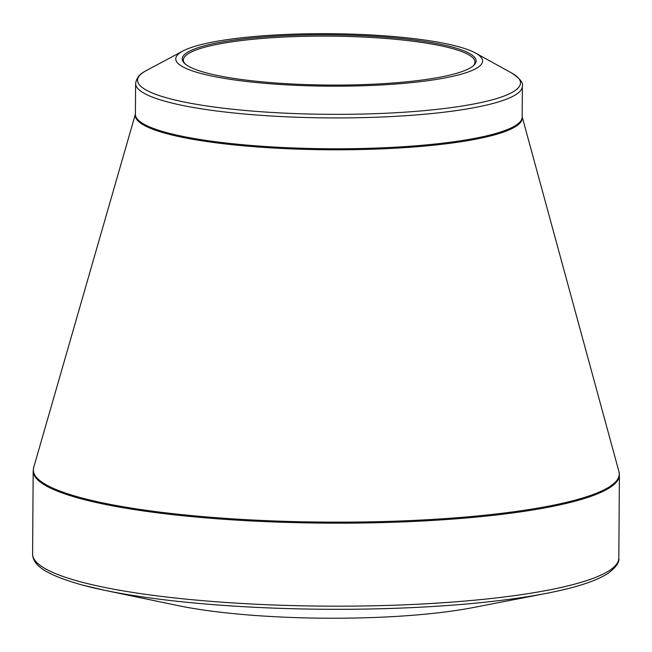 <?xml version="1.0" encoding="UTF-8"?>
<svg xmlns="http://www.w3.org/2000/svg" width="652" height="652" viewBox="0 0 652 652"><rect width="100%" height="100%" fill="white"/><g stroke="black" fill="none" stroke-linecap="round" stroke-linejoin="round"><path stroke-width="0.98" d="M554.942 591.633A290.295 49.65 -179.6 0 1 546.596 593.328L473.246 607.55A194.141 33.203 -179.6 0 1 177.466 605.488L104.336 590.247M457.859 46.52A153.407 26.235 -179.6 0 1 475.536 53.065A153.407 26.235 -179.6 0 1 328.991 86.17A153.407 26.235 -179.6 0 1 182.919 51.019A153.407 26.235 -179.6 0 1 308.6 33.79A153.407 26.235 -179.6 0 1 457.859 46.52M205.91 72.779A146.936 25.135 -179.6 0 1 184.434 63.285A146.936 25.135 -179.6 0 1 329.35 34.8A146.936 25.135 -179.6 0 1 473.849 65.306A146.936 25.135 -179.6 0 1 358.364 84.76A146.936 25.135 -179.6 0 1 205.91 72.779M473.246 65.844A145.795 24.939 0.4 0 0 474.958 62.07A145.795 24.939 0.4 0 0 451.469 48.313A145.795 24.939 0.4 0 0 287.866 36.862A145.795 24.939 0.4 0 0 183.375 60.041A145.795 24.939 0.4 0 0 185.029 63.831M135.412 114.043L33.676 467.557A292.984 50.106 0.4 0 0 80.53 497.615A292.984 50.106 0.4 0 0 415.992 520.312A292.984 50.106 0.4 0 0 618.952 471.649L619.4 475.047A293.115 50.131 -179.6 0 1 409.317 521.641A293.115 50.131 -179.6 0 1 80.408 498.617A293.115 50.131 -179.6 0 1 33.179 470.948L32.6 553.956A293.115 50.131 0.4 0 0 79.829 581.625A293.115 50.131 0.4 0 0 408.739 604.64A293.115 50.131 0.4 0 0 618.821 558.047C619.636 562.154 616.091 567.224 608.186 573.271C596.262 581.022 575.732 587.713 546.596 593.328L546.596 593.328A290.295 49.65 -179.6 0 1 104.32 590.239L104.32 590.239A290.295 49.65 -179.6 0 1 82.168 584.999M522.162 116.781A193.522 33.097 -179.6 0 1 328.543 149.773A193.522 33.097 -179.6 0 1 135.412 114.084M166.782 101.736A193.383 33.073 -179.6 0 1 135.624 83.48L135.404 114.328A193.383 33.073 0.4 0 0 328.551 148.754A193.383 33.073 0.4 0 0 522.162 117.034L522.374 86.186A193.383 33.073 -179.6 0 1 383.775 116.92A193.383 33.073 -179.6 0 1 166.782 101.736M182.919 51.019L146.48 70.465A191.476 32.747 0.4 0 0 168.403 98.322A191.476 32.747 0.4 0 0 410.556 111.769A191.476 32.747 0.4 0 0 511.706 73.016C519.994 78.558 523.556 82.943 522.374 86.186M619.4 475.047L618.821 558.047M522.162 116.749L618.952 471.649M475.536 53.065L511.706 73.016M135.624 83.48C137.075 74.304 144.671 71.72 146.48 70.465M33.179 470.948L33.676 467.557M32.6 553.956C32.706 565.268 45.436 574.567 82.03 584.966L104.32 590.239"/></g></svg>
